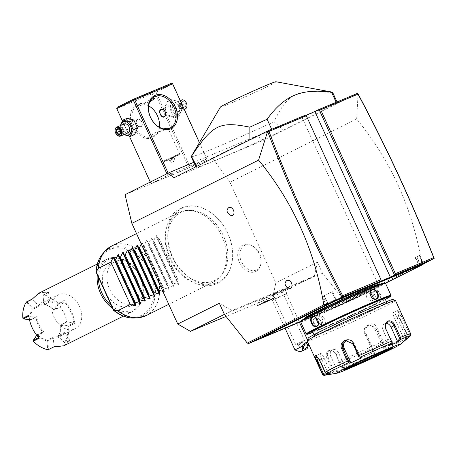 <?xml version="1.0" encoding="UTF-8"?>
<svg xmlns="http://www.w3.org/2000/svg" width="457" height="457" viewBox="0 0 457 457"><rect width="100%" height="100%" fill="white"/><g stroke="black" fill="none" stroke-linecap="round" stroke-linejoin="round"><path stroke-width="0.34" stroke-dasharray="2.29 1.71" d="M125.041 194.665L212.619 157.991L229.945 182.28L275.822 282.946L272.806 296.833L226.026 316.421M183.206 207.878A41.044 29.939 63.5 0 0 172.575 256.783A41.044 29.939 63.5 0 0 217.235 282.535A41.044 29.939 63.5 0 0 227.866 233.63A41.044 29.939 63.5 0 0 183.206 207.878M255.44 271.669A14.715 10.734 63.5 0 0 260.433 265.711A14.715 10.734 63.5 0 0 250.076 244.958A14.715 10.734 63.5 0 0 243.244 244.901A14.715 10.734 63.5 0 0 239.434 262.438A14.715 10.734 63.5 0 0 255.44 271.669M212.619 157.991L257.165 135.758L263.609 140.225L173.58 177.927M357.511 93.354L263.609 140.225M424.764 263.403L421.885 263.809C412.831 209.22 391.089 160.961 356.671 119.031L358.082 93.959M356.671 119.031L229.945 182.28M257.165 135.758L193.791 162.298M188.981 167.793L150.993 183.651L168.884 174.78L206.872 158.916L188.981 167.793L154.774 92.731L116.849 108.617L151.056 183.674M231.465 215.681A4.37 2.988 67.3 0 1 228.014 212.648A4.37 2.988 67.3 0 1 228.277 208.061M289.504 288.601A4.37 2.988 67.3 0 1 286.048 285.568A4.37 2.988 67.3 0 1 286.31 280.981M422.462 264.552L345.355 303.037L300.62 321.774M422.514 264.414A12.625 0.417 -24.5 0 1 421.405 264.974L392.152 279.467A19.999 0.663 155.5 0 0 390.015 280.558L389.89 281.032M335.375 307.087L334.975 306.853A19.999 0.663 155.5 0 0 332.096 308.075L332.468 308.321A20.388 0.674 -24.5 0 1 335.375 307.087L342.584 304.065A10.294 0.343 155.5 0 0 355.814 298.021L355.912 297.558L383.857 283.608A19.999 0.663 155.5 0 1 386.519 282.3L390.015 280.558M355.912 297.558A10.682 0.354 -24.5 0 1 342.184 303.831L334.975 306.853M281.752 329.543L281.352 329.308L325.847 310.674A19.999 0.663 155.5 0 1 328.252 309.686L332.096 308.075M281.352 329.308A19.999 0.663 155.5 0 0 278.473 330.531L278.85 330.777M265.42 336.381L265.02 336.146L272.223 333.13A19.999 0.663 155.5 0 1 274.628 332.142L278.473 330.531M265.02 336.146A10.682 0.354 -24.5 0 1 261.85 337.323M421.885 263.809L345.389 301.991L345.355 303.037M345.389 301.991L322.499 273.309L317.426 262.187L275.822 282.946M322.499 273.309L224.404 314.387M317.426 262.187L314.41 276.068L232.013 310.571L224.398 314.37M219.337 303.265L232.013 310.571M314.41 276.068L272.806 296.833M267.099 297.324L259.233 300.7L267.099 297.324M284.814 289.801A10.865 0.36 155.5 0 0 287.384 288.361A10.865 0.36 155.5 0 0 281.049 290.875A10.865 0.36 155.5 0 0 270.178 295.925A10.865 0.36 155.5 0 0 267.613 297.37A10.865 0.36 155.5 0 0 274.057 294.799A10.865 0.36 155.5 0 0 284.814 289.801M259.233 300.7L257.388 305.636A9.711 0.32 -24.5 0 0 270.156 300.152A9.711 0.32 155.5 0 0 275.057 297.593A9.711 0.32 155.5 0 0 275.051 297.587A9.711 0.32 155.5 0 0 262.295 303.094A9.711 0.32 -24.5 0 0 257.388 305.636A9.711 0.32 -24.5 0 1 257.388 305.636L257.394 305.664A9.711 0.32 -24.5 0 1 262.301 303.111A9.711 0.32 155.5 0 1 275.068 297.61L270.116 295.748M275.068 297.61A9.711 0.32 155.5 0 1 270.161 300.169A9.711 0.32 -24.5 0 1 257.394 305.664M268.19 300.626L262.695 303.237L269.767 300.038L268.19 300.626L267.802 300.392L262.941 302.7L269.196 299.872L267.802 300.392L266.345 297.37L261.672 299.592L266.345 297.37M264.654 302.226L263.312 298.804L261.575 299.701L262.941 302.7L262.695 303.237L268.185 300.632M269.767 300.038L269.196 299.872L269.767 300.038M267.808 301.049L266.094 297.758L267.688 296.867M264.272 302.648L262.969 299.175L266.02 297.73M263.009 299.089L261.672 299.592M269.196 299.872L267.831 296.867L263.341 298.729M284.58 294.742L286.419 293.714L281.849 295.53L272.281 300.152L284.58 294.742M308.772 344.361L309.069 343.498L294.982 349.953M307.464 339.894L309.115 343.51L308.783 344.389M309.069 343.498L307.915 342.482M300.529 343.156A2.913 1.571 -59.5 0 1 298.632 345.104A2.913 1.571 -59.5 0 1 297.564 345.109A2.913 1.571 -59.5 0 1 297.141 344.572L302.505 342.613C303.699 341.779 303.728 341.556 302.591 341.945L298.581 344.252L295.673 344.429L304.493 340.402L295.673 344.429M281.912 290.852L273.08 294.874L281.912 290.852L304.493 340.402L303.362 341.99L302.591 341.945M377.293 282.683L301.797 117.021L306.081 115.227M305.956 114.947L301.797 117.021M196.727 166.377L249.928 139.819M196.778 166.479A77.679 2.571 155.5 0 0 196.053 167.262A77.679 2.571 155.5 0 0 283.546 130.142L336.689 103.619A77.679 2.571 155.5 0 0 337.42 102.836A77.679 2.571 155.5 0 0 336.415 102.859L271.932 129.862A77.679 2.571 155.5 0 0 249.922 139.951M271.932 129.862L271.675 129.302M283.546 130.142L273.977 121.745A77.679 2.571 -24.5 0 1 214.362 148.182A77.679 2.571 -24.5 0 1 191.22 156.665M275.954 81.74A30.528 1.011 -24.5 0 1 260.25 89.955A30.528 1.011 -24.5 0 1 229.534 103.756A30.528 1.011 -24.5 0 1 220.451 107.029M332.587 92.24A77.679 2.571 -24.5 0 1 332.393 92.588L336.689 103.619M332.393 92.588C295.262 89.401 288.258 92.902 273.977 121.745M336.415 102.859L336.163 102.299M325.704 304.145L327.492 303.254A11.653 0.388 -24.5 0 1 336.009 299.238L332.547 291.64A11.653 0.388 155.5 0 0 324.03 295.656L322.242 296.553L325.704 304.145L323.819 306.116M322.242 296.553L323.156 296.113L326.778 304.065L328.155 303.956M323.156 296.113L324.293 295.548A11.265 0.371 155.5 0 1 331.913 291.943L332.547 291.64M331.913 291.943L335.535 299.889A11.265 0.371 155.5 0 0 327.915 303.494L326.778 304.065M334.655 300.957L335.535 299.889M337.786 299.466L336.009 299.238M422.862 263.323L419.24 255.372L419.509 255.223L422.971 262.821A11.653 0.388 -24.5 0 1 423.096 262.809A11.653 0.388 -24.5 0 1 423.102 262.821A11.653 0.388 -24.5 0 1 420.349 264.363L416.887 256.771L415.099 257.662L415.493 257.445L419.115 265.397L420.251 264.826A11.265 0.371 155.5 0 0 422.914 263.346A11.265 0.371 155.5 0 0 422.862 263.323L422.622 264.117M419.24 255.372A11.265 0.371 -24.5 0 1 419.292 255.383L422.914 263.335A11.265 0.371 155.5 0 0 422.914 263.335L422.428 264.632M422.971 262.821L423.965 263.375M416.887 256.771A11.653 0.388 155.5 0 0 419.646 255.223A11.653 0.388 155.5 0 0 419.509 255.223M419.292 255.383A11.265 0.371 -24.5 0 1 416.63 256.88L415.493 257.445M419.115 265.397L419.943 265.597M417.984 266.682L418.561 265.26L415.099 257.662M421.405 264.974L420.349 264.363L418.561 265.26M386.519 282.3L386.445 282.752M355.814 298.021L383.754 284.071A20.388 0.674 -24.5 0 1 385.479 283.22M328.252 309.686L328.674 309.909L332.468 308.321M300.677 321.619L326.247 310.909A20.388 0.674 -24.5 0 1 328.674 309.909M274.628 332.142L275.051 332.365M379.476 284.443A41.364 1.371 -24.5 0 1 370.25 289.395A41.364 1.371 -24.5 0 1 332.433 307.047A41.364 1.371 -24.5 0 1 305.516 318.146M379.35 283.957A40.976 1.36 155.5 0 0 379.476 283.688A40.976 1.36 155.5 0 0 354.832 293.571A40.976 1.36 155.5 0 0 314.633 312.268A40.976 1.36 155.5 0 0 304.945 317.649A40.976 1.36 155.5 0 0 305.23 317.735M305.664 317.644A40.976 1.36 155.5 0 0 332.279 306.676A40.976 1.36 155.5 0 0 369.827 289.155A40.976 1.36 155.5 0 0 379.002 284.225M366.891 288.401A40.296 1.337 155.5 0 0 327.138 306.241A40.296 1.337 155.5 0 0 305.562 317.421A40.296 1.337 155.5 0 0 317.569 313.022A40.296 1.337 155.5 0 0 357.323 295.176A40.296 1.337 155.5 0 0 378.899 283.997A40.296 1.337 155.5 0 0 366.891 288.401M318.129 314.256A40.296 1.337 155.5 0 0 357.882 296.416A40.296 1.337 155.5 0 0 379.459 285.237A40.296 1.337 155.5 0 0 367.457 289.635A40.296 1.337 -24.5 0 0 327.703 307.475A40.296 1.337 -24.5 0 0 306.127 318.655A40.296 1.337 -24.5 0 0 318.129 314.256M300.917 320.974A46.026 1.525 155.5 0 0 314.622 316.004A46.026 1.525 155.5 0 0 360.659 295.331A46.026 1.525 155.5 0 0 384.628 282.826M300.626 321.802A46.608 1.542 155.5 0 0 314.507 316.712A46.608 1.542 155.5 0 0 360.487 296.079A46.608 1.542 155.5 0 0 385.445 283.146M315.113 318.038C310.589 319.592 315.187 329.674 319.46 327.578C324.379 325.824 319.786 315.741 315.113 318.038L315.359 318.346L319.432 316.313C323.727 314.176 327.995 323.55 323.459 325.144C319.563 327.086 315.29 317.712 319.432 316.313M306.224 334.027A46.608 1.542 155.5 0 0 320.06 328.897A46.608 1.542 155.5 0 0 361.624 310.343A46.608 1.542 155.5 0 0 390.089 296.125M319.46 327.578L319.534 327.103C324.076 325.515 319.803 316.135 315.513 318.272C311.366 319.666 315.644 329.046 319.534 327.103L323.459 325.144M375.026 290.652C370.501 292.566 375.106 302.643 379.373 300.192C383.457 298.467 378.853 288.39 375.026 290.652L374.929 291.115C370.753 292.851 375.026 302.226 378.95 299.946C382.692 298.398 378.419 289.024 374.929 291.115L370.61 292.926C374.106 290.829 378.373 300.203 374.637 301.757L378.95 299.946L379.373 300.192M312.925 332.399A46.026 1.525 155.5 0 0 320.66 329.251A46.026 1.525 155.5 0 0 385.371 299.381M385.057 298.684A39.81 1.32 -24.5 0 1 363.738 309.726A39.81 1.32 -24.5 0 1 324.464 327.355A39.81 1.32 -24.5 0 1 312.605 331.702M326.155 331.062A39.81 1.32 -24.5 0 1 314.296 335.409A39.81 1.32 -24.5 0 1 335.609 324.367A39.81 1.32 -24.5 0 1 374.889 306.738A39.81 1.32 -24.5 0 1 386.748 302.391A39.81 1.32 -24.5 0 1 365.429 313.433A39.81 1.32 -24.5 0 1 326.155 331.062M308.115 338.169A46.608 1.542 155.5 0 0 321.996 333.136A46.608 1.542 155.5 0 0 368.61 312.2A46.608 1.542 155.5 0 0 392.889 299.535M307.15 340.796A48.551 1.605 155.5 0 0 321.608 335.495A48.551 1.605 155.5 0 0 369.507 313.999A48.551 1.605 155.5 0 0 395.505 300.535M410.677 333.839A48.551 1.605 -24.5 0 1 410.557 334.05L401.823 314.879L397.95 309.892L399.224 316.535L407.964 335.712A48.551 1.605 -24.5 0 1 385.651 346.846L376.911 327.675C373.992 319.723 361.464 325.521 365.28 333.119L374.015 352.29A48.551 1.605 -24.5 0 1 341.59 366.765L336.072 354.655C334.073 351.187 331.559 349.862 328.532 350.685C326.041 352.17 325.544 354.758 327.035 358.442L332.553 370.553A48.551 1.605 -24.5 0 1 322.328 374.1M341.59 366.765L342.042 367.896L343.201 368.056A47.111 1.56 155.5 0 0 374.46 354.095L374.803 353.267L374.015 352.29M324.824 375.237A47.111 1.56 155.5 0 0 334.267 371.792L337.095 371.541L346.029 367.799L345.155 367.297L341.836 367.594L342.042 367.896M341.836 367.594L335.946 354.672C334.164 351.604 331.959 350.433 329.331 351.153L332.233 349.696A5.827 4.25 63.5 0 0 330.914 356.557L337.306 370.587L333.993 370.878L333.599 371.432L332.553 370.553M328.532 350.685L329.331 351.153C327.183 352.433 326.772 354.701 328.103 357.957L333.993 370.878M334.267 371.792L333.599 371.432M316.204 355.483L320.037 359.922L325.807 373.255M361.618 357.837L360.584 357.437L354.192 343.407A5.827 5.57 71.7 0 0 347.314 340.237L345.915 340.699M358.808 356.751L360.584 357.437M389.393 345.441L389.604 344.481L391.906 341.973M389.604 344.481L383.212 330.451A5.827 4.25 -116.5 0 1 384.531 323.596A5.827 4.25 -116.5 0 1 386.268 323.27M410.557 334.05L410.643 335.381L410.038 336.341M385.651 346.846L385.959 348.72A47.111 1.56 155.5 0 0 407.473 337.98L404.422 340.476L406.987 338.837L406.496 338.209L410.078 335.278L410.643 335.381M410.078 335.278L400.966 315.29L397.87 310.509L397.613 310.863L398.715 316.73L407.821 336.718L408.221 336.929L407.964 335.712M407.473 337.98L408.221 336.929M374.46 354.095L373.803 355.403L385.302 350.022L384.268 349.616L385.04 348.091L385.668 348.183M385.04 348.091L375.928 328.103L369.182 324.893L365.783 328.069L365.829 332.827L374.94 352.815L374.803 353.267M373.803 355.403L374.169 354.341L364.56 333.25A5.827 5.57 -108.3 0 1 367.782 325.355L369.182 324.893M374.94 352.815L374.169 354.341M346.029 367.799L343.201 368.056M385.302 350.022L385.959 348.72M345.155 367.297L338.757 353.267A5.827 4.25 63.5 0 0 332.233 349.696M337.095 371.541L337.306 370.587M390.741 348.171A26.215 0.868 155.5 0 0 392.215 347.177A26.215 0.868 155.5 0 0 392.209 347.16A26.215 0.868 155.5 0 0 384.4 350.022A26.215 0.868 155.5 0 0 358.534 361.63A26.215 0.868 155.5 0 0 344.498 368.902A26.215 0.868 155.5 0 0 344.509 368.919A26.215 0.868 155.5 0 0 346.229 368.456M383.909 341.259A30.876 1.023 -24.5 0 1 393.106 337.906A30.876 1.023 -24.5 0 1 376.328 346.566A30.876 1.023 -24.5 0 1 346.109 360.122A30.876 1.023 -24.5 0 1 336.923 363.509A30.876 1.023 -24.5 0 1 353.198 355.043A30.876 1.023 -24.5 0 1 383.909 341.259M406.496 338.209L396.882 317.112A5.827 1.325 -114.1 0 0 393.38 312.514A5.827 1.325 -114.1 0 0 394.631 318.552L404.245 339.648L407.821 336.718M404.422 340.476L404.245 339.648M384.268 349.616L374.66 328.52A5.827 5.57 -108.3 0 0 367.782 325.355M328.097 373.215L321.865 359.539A5.827 1.325 65.9 0 1 320.614 353.501A5.827 1.325 65.9 0 1 324.116 358.099L330.514 372.129L325.927 372.849M330.999 372.763L330.514 372.129M346.635 340.516A5.827 5.57 71.7 0 1 347.314 340.237M370.364 292.04L368.011 292.063L371.929 290.104M368.165 291.989C363.629 293.583 367.896 302.957 372.192 300.82L373.769 298.867M374.637 301.757C370.707 304.031 366.434 294.656 370.61 292.926M318.266 323.819L321.014 324.213C325.19 322.476 320.917 313.108 316.987 315.381L315.604 317.472M312.811 317.124L316.987 315.381M137.42 104.207A18.446 13.459 63.5 0 0 132.644 126.189A18.446 13.459 63.5 0 0 152.712 137.763A18.446 13.459 63.5 0 0 157.494 115.781A18.446 13.459 63.5 0 0 137.42 104.207M154.774 92.731L155.197 92.006L154.969 91.554L117.038 107.435M172.666 83.86L156.026 92.16L155.197 92.006M156.026 92.16L190.232 167.222M199.446 142.624L206.872 158.916M173.62 116.369A7.221 4.936 67.3 0 1 166.211 112.011A7.221 4.936 67.3 0 1 167.633 103.236A7.221 4.936 67.3 0 1 175.048 107.595A7.221 4.936 67.3 0 1 173.62 116.369M199.418 142.675L206.81 158.893M168.142 173.152L168.884 174.78M166.914 173.763L167.633 175.345M122.413 120.939L129.382 136.226M150.273 182.069L150.993 183.651M134.387 132.804A7.221 4.936 67.3 0 1 126.972 128.44A7.221 4.936 67.3 0 1 128.4 119.665A7.221 4.936 67.3 0 1 135.815 124.03A7.221 4.936 67.3 0 1 134.387 132.804M116.615 108.166L116.849 108.617M171.609 83.248L154.969 91.554M137.488 98.752A9.226 0.303 155.5 0 0 146.588 94.668A9.226 0.303 155.5 0 0 151.53 92.108A9.226 0.303 155.5 0 0 148.782 93.119A9.226 0.303 155.5 0 0 139.682 97.204A9.226 0.303 155.5 0 0 134.741 99.763A9.226 0.303 155.5 0 0 137.488 98.752M149.696 101.997L139.905 104.053L137.717 106.287L142.544 104.847L150.61 98.683L152.604 97.998M148.645 105.841A17.475 12.75 63.5 0 0 138.42 104.796A17.475 12.75 63.5 0 0 137.854 105.053A17.475 12.75 63.5 0 0 134.072 126.001A17.475 12.75 63.5 0 0 152.906 136.586A17.475 12.75 63.5 0 0 153.466 136.329A17.475 12.75 63.5 0 0 159.322 127.235M167.702 128.84L165.685 130.205L155.506 132.336L151.084 135.62L154.392 135.843L163.795 128.857M141.253 126.52C144.223 125.287 140.636 117.42 137.877 119.106C134.198 120.631 137.786 128.503 141.253 126.52L140.682 126.766A4.079 2.788 -112.7 0 0 140.802 126.709A4.079 2.788 -112.7 0 0 142.07 123.321A4.079 2.788 -112.7 0 0 140.962 120.671A4.079 2.788 -112.7 0 0 137.534 119.243A4.079 2.788 -112.7 0 0 137.42 119.294A4.079 2.788 -112.7 0 0 136.574 124.167A4.079 2.788 -112.7 0 0 140.682 126.766M137.534 119.243L137.877 119.106M179.441 154.632A8.7 0.286 -24.5 0 1 174.66 157.088A8.7 0.286 -24.5 0 1 166.199 160.887A8.7 0.286 -24.5 0 1 163.612 161.841A8.7 0.286 -24.5 0 1 168.267 159.419A8.7 0.286 -24.5 0 1 176.848 155.569A8.7 0.286 -24.5 0 1 179.441 154.62A8.7 0.286 -24.5 0 1 179.441 154.632L179.698 153.935A9.226 0.303 -24.5 0 0 176.95 154.929A9.226 0.303 155.5 0 0 167.85 159.013A9.226 0.303 155.5 0 0 162.909 161.572A9.226 0.303 155.5 0 0 162.921 161.584A9.226 0.303 155.5 0 0 165.657 160.567A9.226 0.303 -24.5 0 0 174.631 156.545A9.226 0.303 -24.5 0 0 179.698 153.935A9.226 0.303 -24.5 0 1 179.698 153.935L167.873 127.971M166.182 160.847A8.7 0.286 155.5 0 0 174.763 156.997A8.7 0.286 155.5 0 0 179.424 154.586A8.7 0.286 155.5 0 0 176.83 155.534A8.7 0.286 -24.5 0 0 168.25 159.384A8.7 0.286 -24.5 0 0 163.589 161.801A8.7 0.286 -24.5 0 0 166.182 160.847M151.084 135.62L162.909 161.572L163.612 161.841A8.7 0.286 -24.5 0 1 163.606 161.835L163.589 161.801M169.621 158.979L173.934 157.054L169.079 159.327L169.621 158.979L171.226 162.515L175.545 160.584L171.226 162.515M172.049 157.842L173.66 161.378M173.934 157.054L175.545 160.584M169.079 159.327L170.69 162.858M170.964 158.539L172.575 162.069M173.397 157.402L175.002 160.933M140.847 126.48A3.885 2.656 67.3 0 1 136.86 124.133A3.885 2.656 67.3 0 1 137.631 119.414A3.885 2.656 67.3 0 1 141.002 120.728A3.885 2.656 67.3 0 1 142.058 123.253A3.885 2.656 67.3 0 1 140.847 126.48M164.252 116.878A4.079 2.788 -112.7 0 0 164.486 116.798A4.079 2.788 -112.7 0 0 164.6 116.741A4.079 2.788 -112.7 0 0 165.445 111.874A4.079 2.788 -112.7 0 0 161.338 109.274A4.079 2.788 -112.7 0 0 161.224 109.326A4.079 2.788 -112.7 0 0 161.115 109.383M159.956 112.753A4.079 2.788 -112.7 0 0 161.041 115.341M165.251 115.775A3.885 2.656 -112.7 0 0 165.525 115.107M134.632 134.592L128.023 132.884L124.304 124.727L127.2 118.277M123.773 134.689L120.025 126.52L124.304 124.727M120.025 126.52L120.3 125.618M124.67 134.312A7.221 4.936 67.3 0 1 120.916 125.361M124.15 124.013A4.856 3.319 -112.7 0 0 123.099 129.708A4.856 3.319 -112.7 0 0 127.897 132.958M123.738 134.678L128.023 132.884M116.386 134.278A4.856 3.319 67.3 0 1 115.13 131.285M120.054 130.536L119.934 128.411L121.693 127.532L123.601 129.354L123.756 132.056L120.557 133.393L120.602 133.895L120.408 130.696L118.374 128.931M118.135 128.474L118.494 128.874L121.693 127.532L122.55 129.937L123.601 129.354L120.42 130.662M120.305 131.313L121.996 132.93L123.756 132.056L122.55 129.937L121.996 132.93L118.803 134.272M120.088 131.108L122.55 129.937L119.934 128.411L118.472 129.023M167.388 101.448L174.003 103.151L177.716 111.308L174.82 117.763L168.21 116.055L164.491 107.898L167.388 101.448L171.666 99.655L178.281 101.363L182 109.514L179.104 115.969L172.489 114.261L168.77 106.104L171.666 99.655M168.21 116.055L172.489 114.261M174.82 117.763L179.104 115.969M177.716 111.308L182 109.514M174.003 103.151L178.281 101.363M164.491 107.898L168.77 106.104M178.853 114.181A7.221 4.936 67.3 0 1 171.438 109.817A7.221 4.936 67.3 0 1 172.866 101.043A7.221 4.936 67.3 0 1 180.281 105.407A7.221 4.936 67.3 0 1 178.853 114.181M177.87 112.028A4.856 3.319 67.3 0 1 177.733 112.091A4.856 3.319 67.3 0 1 172.843 108.995A4.856 3.319 67.3 0 1 173.849 103.196A4.856 3.319 67.3 0 1 173.986 103.133A4.856 3.319 67.3 0 1 178.876 106.23A4.856 3.319 67.3 0 1 177.87 112.028M181.366 100.049A4.856 3.319 -112.7 0 0 180.321 105.744A4.856 3.319 -112.7 0 0 185.114 108.995M185.639 101.757A4.37 2.988 67.3 0 0 181.897 100.351A4.37 2.988 -112.7 0 0 181.035 105.658A4.37 2.988 -112.7 0 0 185.519 108.298A4.37 2.988 67.3 0 0 186.89 104.756M181.6 105.378L181.418 102.14L181.463 102.642L183.223 101.768L185.131 103.59L185.279 106.287L183.525 107.166L181.618 105.344L181.418 102.14L181.463 102.642L178.27 103.985L179.47 106.098L181.932 104.927L180.024 103.105L183.223 101.768L183.525 101.088L185.816 103.276L181.932 104.927L182.086 107.629L185.279 106.287L185.999 106.515L183.891 107.566L181.618 105.344L178.419 106.681L179.47 106.098L180.024 103.105L178.27 103.985L178.419 106.681L180.326 108.503L179.47 106.098L182.086 107.629L180.326 108.503L183.525 107.166M213.516 280.969A37.982 27.706 63.5 0 0 221.114 275.457A37.982 27.706 63.5 0 0 222.565 234.053A37.982 27.706 63.5 0 0 188.604 210.323A37.982 27.706 63.5 0 0 182.035 211.882A37.982 27.706 63.5 0 0 172.198 257.137A37.982 27.706 63.5 0 0 213.516 280.969M211.917 282.723A38.839 28.328 -116.5 0 1 170.061 259.205A38.839 28.328 -116.5 0 1 178.476 212.648A38.839 28.328 -116.5 0 1 179.727 212.077A38.839 28.328 -116.5 0 1 186.439 210.483A38.839 28.328 -116.5 0 1 221.171 234.749A38.839 28.328 -116.5 0 1 219.686 277.091A38.839 28.328 -116.5 0 1 213.168 282.152A38.839 28.328 -116.5 0 1 211.917 282.723M141.247 243.958L141.744 243.033L163.897 291.646L164.4 291.395L162.875 291.417M142.247 242.781L141.744 243.033L142.247 242.781L164.4 291.395L162.806 288.213L163.515 287.859L168.65 289.275L146.497 240.656L147 240.405L169.159 289.024L168.65 289.275L169.159 289.024L147 240.405L146.497 240.656L144.195 245.472L143.487 245.826L142.247 242.781L164.406 291.412M151.747 238.023L173.917 286.665L173.409 286.899L168.267 285.488L167.559 285.842M173.911 286.648L173.409 286.899L151.25 238.286L151.753 238.034L173.911 286.648L151.753 238.034L151.25 238.286L148.953 243.101L148.239 243.455M156.505 235.646L178.67 284.288L178.161 284.528L173.026 283.112L172.312 283.466M178.664 284.277L178.161 284.528L156.003 235.915L156.511 235.663L178.664 284.277L156.511 235.663L156.003 235.915L153.706 240.725L152.998 241.079M178.253 280.501L158.939 238.114C164.749 252.001 171.186 266.134 178.253 280.501L177.07 281.095M158.939 238.114L157.751 238.708M96.176 272.024L113.576 310.206M134.998 303.774A23.301 17 63.5 0 0 135.746 303.431A23.301 17 63.5 0 0 140.796 275.497A23.301 17 63.5 0 0 115.678 261.387A23.301 17 63.5 0 0 114.93 261.73A23.301 17 63.5 0 0 109.88 289.664A23.301 17 63.5 0 0 134.998 303.774M105.07 291.44A23.301 17 -116.5 0 1 110.354 264.015A23.301 17 -116.5 0 1 136.454 278.29A23.301 17 -116.5 0 1 131.17 305.716A23.301 17 -116.5 0 1 105.07 291.44M111.342 305.584A28.157 20.536 63.5 0 0 132.433 310.474A28.157 20.536 63.5 0 0 139.728 276.925A28.157 20.536 63.5 0 0 109.092 259.256A28.157 20.536 63.5 0 0 98.506 277.416M112.553 308.241A29.128 21.245 63.5 0 0 132.239 311.651A29.128 21.245 63.5 0 0 133.176 311.223A29.128 21.245 63.5 0 0 139.488 276.308A29.128 21.245 63.5 0 0 108.092 258.668A29.128 21.245 63.5 0 0 107.161 259.102A29.128 21.245 63.5 0 0 97.33 274.834M64.711 345.395L71.086 339.654L65.14 342.619A29.128 21.245 63.5 0 0 68.676 326.372L74.617 323.407A29.128 21.245 63.5 0 0 64.157 300.455L58.216 303.419A29.128 21.245 63.5 0 0 43.381 294.862L49.322 291.897L39.633 292.84L38.696 293.274M49.322 291.897L48.556 292.554L49.436 301.083A19.52 14.236 63.5 0 0 38.537 305.642L32.327 299.015M26.38 301.98L27.026 302.02L32.607 299.232A28.545 20.822 -116.5 0 1 48.556 292.549M65.14 342.619L64.494 342.579L71.086 339.654M54.086 346.772L53.263 337.94A19.52 14.236 63.5 0 0 64.157 333.382L70.087 339.797A28.545 20.822 -116.5 0 1 54.143 346.475M67.859 326.469A28.545 20.822 -116.5 0 1 64.397 342.39L58.467 335.969A19.514 14.236 63.5 0 0 60.77 325.378L68.676 326.372M64.637 342.693L64.397 342.39M74.617 323.407L73.748 322.95L68.156 325.738L68.236 326.144M59.678 306.938A18.931 13.813 -116.5 0 1 66.613 322.151L66.659 321.859A19.514 14.236 -116.5 0 0 59.953 307.144L59.678 306.938L53.737 309.903A18.931 13.813 63.5 0 0 44.352 304.493L50.299 301.529L43.855 302.117L39.034 306.241L33.087 309.212A18.931 13.813 63.5 0 0 30.853 319.489L36.8 316.518A18.931 13.813 -116.5 0 0 43.729 331.731L37.788 334.695A18.931 13.813 63.5 0 0 47.168 340.105L53.115 337.14L59.553 336.552L64.38 332.422L58.433 335.392A18.931 13.813 63.5 0 0 60.667 325.116L66.659 321.859L73.748 322.95A28.545 20.822 63.5 0 0 63.934 301.42L64.157 300.455M58.216 303.419L58.347 304.213L63.934 301.42L59.953 307.144L54.366 309.937L53.737 309.903M44.352 304.493L43.929 304.271L42.992 295.193L43.381 294.862M43.067 295.593A28.545 20.822 -116.5 0 1 57.611 303.974L53.623 309.697A19.514 14.236 63.5 0 0 43.952 304.122M58.102 303.905L57.611 303.974M48.556 292.554L42.992 295.193M43.929 304.271L43.855 303.876L49.436 301.083L50.299 301.529M43.855 303.876L42.969 295.342M27.026 302.02L32.955 308.435L33.087 309.212M38.542 305.642L32.955 308.435M22.953 318.489A28.545 20.822 -116.5 0 1 26.415 302.568L32.344 308.983A19.514 14.236 63.5 0 0 30.042 319.574L22.924 318.638M26.523 302.088L26.415 302.568M28.791 315.261L28.877 316.107M28.945 316.073A28.545 20.822 63.5 0 0 38.759 337.603L39.251 338.214M38.708 337.632L42.741 331.879A19.514 14.236 -116.5 0 1 36.034 317.158L36.8 316.518M47.739 349.365A28.545 20.822 -116.5 0 1 33.201 340.979L37.183 335.255A19.514 14.236 63.5 0 0 46.86 340.836L47.739 349.365L48.145 349.736M54.137 346.475L48.168 349.588M47.168 340.105L47.671 340.728L53.263 337.94M47.671 340.728L48.556 349.257M64.494 342.579L58.565 336.163L58.433 335.392M64.38 332.422L64.157 333.37L58.565 336.163M60.695 324.973L60.77 325.378M61.072 324.653L68.156 325.738M58.347 304.213L54.366 309.937M60.667 325.116L66.613 322.151M74.645 329.017A18.931 13.813 63.5 0 0 75.256 328.743A18.931 13.813 63.5 0 0 79.358 306.041A18.931 13.813 63.5 0 0 58.953 294.582A18.931 13.813 63.5 0 0 58.342 294.856A18.931 13.813 63.5 0 0 54.24 317.558A18.931 13.813 63.5 0 0 74.645 329.017M39.034 306.241L38.548 305.647M53.623 309.697L53.875 310.006M32.344 308.983L32.847 308.909M30.853 319.489L30.042 319.574M30.482 319.803L29.488 319.803M28.951 316.073L36.04 317.164L30.453 319.951M36.731 335.278L37.16 334.667L37.788 334.695M42.741 331.879L37.16 334.667M37.183 335.255L37.303 334.77M47.248 340.505L46.86 340.836M53.263 337.934L53.115 337.14M43.729 331.731L42.752 331.873M143.487 245.826L162.806 288.213M144.195 245.472L163.515 287.859M148.953 243.101L168.267 285.488M153.706 240.725L173.026 283.112M256.166 270.053A13.596 9.917 -116.5 0 1 241.376 261.524A13.596 9.917 -116.5 0 1 244.895 245.329A13.596 9.917 -116.5 0 1 251.207 245.38A13.596 9.917 -116.5 0 1 260.776 264.552A13.596 9.917 -116.5 0 1 256.166 270.053M327.241 304.408L327.492 303.254L324.03 295.656M328.457 303.808L327.915 303.494L324.293 295.548M420 265.985L420.251 264.826L416.63 256.88M392.055 279.93L392.152 279.467M383.754 284.071L383.857 283.608M342.584 304.065L342.184 303.831M326.247 310.909L325.847 310.674M272.623 333.364L272.223 333.13M336.072 354.655L338.757 353.267M327.035 358.442L330.914 356.557M319.523 360.122L324.116 358.099M383.212 330.451L386.016 329.046M401.823 314.879L396.882 317.112M399.224 316.535L394.631 318.552M376.911 327.675L374.66 328.52M365.28 333.119L364.56 333.25M391.632 347.857A26.215 0.868 155.5 0 0 392.283 347.326A26.215 0.868 155.5 0 0 384.474 350.188A26.215 0.868 155.5 0 0 358.608 361.795A26.215 0.868 155.5 0 0 344.572 369.067A26.215 0.868 155.5 0 0 345.406 368.925M321.865 359.539L319.7 360.51M352.918 343.824L354.192 343.407M185.816 103.276L185.999 106.515M181.418 102.14L183.525 101.088M146.326 315.513A38.839 28.328 63.5 0 0 154.74 268.956A38.839 28.328 63.5 0 0 112.885 245.438A38.839 28.328 63.5 0 0 111.639 246.015M108.183 248.185A38.805 28.305 -116.5 0 1 154.152 268.196A38.805 28.305 -116.5 0 1 142.515 316.969M134.826 317.975A37.468 27.329 63.5 0 0 150.233 270.156A37.468 27.329 63.5 0 0 102.756 253.721M113.644 309.897A36.531 26.649 63.5 0 0 152.981 300.632A36.531 26.649 63.5 0 0 130.302 250.87A36.531 26.649 63.5 0 0 96.484 272.241M135.878 305.636L113.719 257.017L135.883 305.647M140.63 303.259L118.472 254.646L140.636 303.277M145.383 300.889L123.23 252.27L145.389 300.9M150.136 298.512L127.983 249.899L150.147 298.53M154.894 296.142L132.736 247.528L154.9 296.153M159.647 293.771L137.494 245.152L159.653 293.782M269.733 300.049L268.173 300.637M287.384 288.361L286.419 293.725M267.613 297.37L272.292 300.163L285.099 328.275M286.419 293.714L299.432 322.271M306.864 343.818L303.385 341.773M303.905 348.84L297.564 345.109M295.662 344.429L273.08 294.874M196.053 167.262L195.847 166.811M337.42 102.836L337.009 101.94M419.646 255.223L423.102 262.821M423.096 262.809L424.376 263.289M304.756 318.163L304.945 317.649M379.99 283.877L379.476 283.688M379.156 284.562L379.459 285.237M305.824 317.986L306.127 318.655M313.965 334.678L314.296 335.409M386.411 301.66L386.748 302.391M315.656 355.152L316.604 355.552M387.622 322.054L384.531 323.596M397.95 309.892L397.613 310.863M344.498 368.902L344.532 369.502M392.209 347.16L392.637 347.577M392.215 347.177L393.106 337.906M344.509 368.919L336.923 363.509M393.38 312.514L397.87 310.509M320.614 353.501L316.124 355.506M376.265 298.792L372.346 300.752M316.558 326.081L320.877 324.276M137.717 106.287L134.741 99.763M154.5 98.638L151.53 92.108M153.466 136.329L154.974 135.575M166.222 129.959L170.107 128.023M137.854 105.053L139.368 104.299M150.61 98.683L154.495 96.747M164.034 116.986L164.486 116.798M160.881 109.463L161.338 109.274M173.986 103.133L180.252 100.511M177.733 112.091L184.28 109.349M181.48 102.636L183.234 101.762M183.754 107.212L181.749 105.293L181.589 102.448M181.903 207.735C196.956 200.983 217.852 212.625 227.032 231.888C237.594 252.047 232.876 277.399 216.372 283.757C201.32 290.509 180.424 278.867 171.244 259.605C160.681 239.445 165.4 214.093 181.903 207.735M221.114 275.457L219.686 277.091M188.604 210.323L186.439 210.483M213.168 282.152L168.753 304.316M136.523 233.59L178.476 212.648M110.354 264.015L114.93 261.73M131.17 305.716L135.746 303.431M123.361 316.124L133.176 311.223M97.347 263.997L107.161 259.102M60.158 336.272L75.256 328.743M43.249 302.391L58.342 294.856M146.994 240.393L169.164 289.035M260.433 265.711L260.776 264.552M250.076 244.958L251.207 245.38"/><path stroke-width="0.69" d="M226.026 316.421L190.409 331.336L177.733 324.024L131.856 223.359L125.041 194.665L169.587 172.432L173.58 177.927L267.482 131.056L268.973 131.439C290.338 187.507 314.902 242.279 342.664 295.753L380.989 279.701L305.956 114.947L267.482 131.056M434.15 258.348L433.699 257.628C411.643 201.766 386.411 147.274 358.014 94.148L320.683 109.783L319.037 109.469L357.511 93.354L358.082 93.959C386.639 147.377 411.997 202.171 434.15 258.348L422.462 264.552M193.791 162.298L169.587 172.432M320.683 109.783L395.379 273.674L394.528 275.131L390.369 277.205L341.853 297.187L248.574 343.567L247.3 343.07L323.796 304.888C314.742 250.299 293 202.04 258.582 160.11L267.693 131.228M258.582 160.11L131.856 223.359M247.3 343.07L224.404 314.387L219.337 303.265L177.733 324.024M228.957 207.518A4.37 2.988 67.3 0 1 233.441 210.157A4.37 2.988 67.3 0 1 232.579 215.47A4.37 2.988 67.3 0 1 231.465 215.681C226.866 213.356 225.804 210.814 228.277 208.061A4.37 2.988 67.3 0 1 228.957 207.518M286.99 280.444A4.37 2.988 67.3 0 1 291.475 283.083A4.37 2.988 67.3 0 1 290.612 288.39A4.37 2.988 67.3 0 1 289.504 288.601C284.905 286.282 283.837 283.74 286.31 280.981A4.37 2.988 67.3 0 1 286.99 280.444M327.983 303.934L323.796 304.888M390.369 277.205L314.873 111.548L319.037 109.469L394.528 275.131L434.127 258.548M300.62 321.774L248.574 343.567M328.155 303.956L327.241 304.408A12.625 0.417 -24.5 0 1 337.786 299.466L334.655 300.957A10.682 0.354 -24.5 0 1 342.276 297.587L349.485 294.565A19.999 0.663 155.5 0 0 352.364 293.343L352.313 293.805A20.388 0.674 -24.5 0 1 349.405 295.039L342.202 298.055A10.294 0.343 155.5 0 0 328.971 304.105L301.026 318.055A20.388 0.674 -24.5 0 1 298.341 319.374L294.891 321.094A20.388 0.674 -24.5 0 1 292.731 322.191L264.786 336.141A10.294 0.343 155.5 0 0 262.364 337.512A10.294 0.343 155.5 0 0 265.42 336.381L272.623 333.364A20.388 0.674 -24.5 0 1 275.051 332.365L278.85 330.777A20.388 0.674 -24.5 0 1 281.752 329.543L300.677 321.619M403.108 272.109A19.999 0.663 155.5 0 0 405.987 270.887L405.936 271.349A20.388 0.674 -24.5 0 1 403.028 272.583L403.108 272.109L358.614 290.743A19.999 0.663 155.5 0 1 356.209 291.732L352.364 293.343M385.479 283.22A20.388 0.674 -24.5 0 1 386.445 282.752L389.89 281.032A20.388 0.674 -24.5 0 1 392.055 279.93L420 265.985A10.294 0.343 155.5 0 0 422.428 264.632A10.294 0.343 155.5 0 0 419.366 265.745L419.44 265.271L412.237 268.288A19.999 0.663 155.5 0 1 409.832 269.276L405.987 270.887M419.44 265.271A10.682 0.354 -24.5 0 1 422.622 264.117L423.965 263.375A12.625 0.417 -24.5 0 1 424.376 263.289A12.625 0.417 -24.5 0 1 422.514 264.414M262.364 337.512L261.85 337.323A10.682 0.354 -24.5 0 1 264.363 335.895L292.309 321.951A19.999 0.663 155.5 0 0 294.445 320.86L294.891 321.094M328.389 303.939L300.603 317.809A19.999 0.663 155.5 0 1 297.941 319.117L294.445 320.86M224.398 314.37L190.409 331.336M300.123 351.873L294.982 349.953L296.81 348.919L302.151 346.4L302.574 350.616L300.123 351.873L307.11 348.72L302.574 350.616M308.772 344.361L307.11 348.72M307.915 342.482C306.133 341.962 304.208 343.27 302.151 346.4M305.79 343.83A2.913 1.571 -59.5 0 1 306.864 343.818A2.913 1.571 -59.5 0 1 307.127 346.32A2.913 1.571 -59.5 0 1 304.979 348.834A2.913 1.571 -59.5 0 1 303.905 348.84A2.913 1.571 -59.5 0 1 303.642 346.343A2.913 1.571 -59.5 0 1 305.79 343.83M357.808 93.491L358.014 94.148M395.379 273.674L433.699 257.628M306.081 115.227L314.873 111.548M380.989 279.701L305.956 114.947M341.853 297.187L342.664 295.753M267.768 131.782C289.247 188.158 313.959 243.227 341.899 296.981M306.299 115.804L268.973 131.439M249.928 139.819L249.83 127.16A77.679 2.571 -24.5 0 1 267.105 119.266C275.657 107.309 284.808 99.3 294.554 95.25C304.282 91.149 316.627 90.149 331.588 92.263A77.679 2.571 -24.5 0 1 332.456 92.165A77.679 2.571 -24.5 0 1 332.587 92.24L337.009 101.94M196.053 167.262L191.22 156.665A77.679 2.571 -24.5 0 1 191.249 156.517A77.679 2.571 -24.5 0 1 191.42 156.317L196.727 166.377M191.42 156.317C212.631 124.572 219.634 121.071 249.83 127.16M271.675 129.302L267.105 119.266M191.249 156.517L220.451 107.029A30.528 1.011 -24.5 0 1 237.394 98.335A30.528 1.011 -24.5 0 1 266.911 85.099A30.528 1.011 -24.5 0 1 275.954 81.74L332.456 92.165M336.163 102.299L331.588 92.263M356.209 291.732L356.106 292.217L352.313 293.805M403.028 272.583L358.534 291.218A20.388 0.674 -24.5 0 1 356.106 292.217M409.832 269.276L409.729 269.761L405.936 271.349M419.366 265.745L412.157 268.762A20.388 0.674 -24.5 0 1 409.729 269.761M297.941 319.117L298.341 319.374M305.516 318.146A41.364 1.371 -24.5 0 1 304.756 318.163A41.364 1.371 -24.5 0 1 314.536 312.731A41.364 1.371 -24.5 0 1 355.112 293.857A41.364 1.371 -24.5 0 1 379.99 283.877A41.364 1.371 -24.5 0 1 379.476 284.443M305.23 317.735A40.976 1.36 155.5 0 0 305.664 317.644M379.002 284.225A40.976 1.36 155.5 0 0 379.35 283.957M390.089 296.125A46.608 1.542 155.5 0 0 390.998 295.393A46.608 1.542 155.5 0 0 390.998 295.336L385.445 283.146A46.608 1.542 155.5 0 0 385.4 283.112L384.628 282.826A46.026 1.525 155.5 0 0 370.964 287.887A46.026 1.525 155.5 0 0 326.195 307.961A46.026 1.525 155.5 0 0 300.917 320.974L300.626 321.745A46.608 1.542 155.5 0 0 300.626 321.802L306.179 333.987A46.608 1.542 155.5 0 0 306.224 334.027L306.995 334.313A46.026 1.525 155.5 0 0 312.925 332.399M385.4 283.112A46.608 1.542 155.5 0 0 371.564 288.236A46.608 1.542 155.5 0 0 326.224 308.566A46.608 1.542 155.5 0 0 300.626 321.745M376.511 299.101C371.838 301.397 367.245 291.315 372.164 289.561C376.437 287.464 381.035 297.547 376.511 299.101L376.111 298.867C371.821 301.003 367.548 291.623 372.089 290.035C375.98 288.093 380.258 297.473 376.111 298.867L376.265 298.792M390.998 295.336A46.608 1.542 155.5 0 0 377.116 300.42A46.608 1.542 155.5 0 0 331.136 321.06A46.608 1.542 155.5 0 0 306.179 333.987M312.251 316.947C316.53 314.496 321.117 324.584 316.598 326.481C312.754 328.749 308.172 318.66 312.251 316.947L312.811 317.124M385.371 299.381A46.026 1.525 155.5 0 0 390.706 296.165A46.026 1.525 155.5 0 0 377.002 301.129A46.026 1.525 155.5 0 0 330.965 321.808A46.026 1.525 155.5 0 0 306.995 334.313M313.965 334.678L312.605 331.702A39.81 1.32 -24.5 0 1 333.924 320.654A39.81 1.32 -24.5 0 1 373.198 303.031A39.81 1.32 -24.5 0 1 385.057 298.684L386.411 301.66M395.454 300.495L392.889 299.535A46.608 1.542 155.5 0 0 379.047 304.659A46.608 1.542 155.5 0 0 333.707 324.996A46.608 1.542 155.5 0 0 308.115 338.169L307.15 340.739A48.551 1.605 155.5 0 0 307.15 340.796L322.328 374.1A48.551 1.605 -24.5 0 1 322.448 373.889L314.982 356.711L315.656 355.152L319.523 360.122L325.041 372.232A48.551 1.605 -24.5 0 1 347.354 361.093L341.836 348.982C337.746 341.499 350.256 335.667 353.472 343.538L358.991 355.649A48.551 1.605 -24.5 0 1 391.415 341.173L385.897 329.063C384.594 325.281 385.28 322.602 387.964 321.025C390.798 320.294 393.123 321.717 394.934 325.275L400.452 337.386A48.551 1.605 -24.5 0 1 410.677 333.839L395.505 300.535A48.551 1.605 155.5 0 0 395.454 300.495A48.551 1.605 155.5 0 0 381.041 305.836A48.551 1.605 155.5 0 0 333.816 327.012A48.551 1.605 155.5 0 0 307.15 340.739M391.415 341.173L391.986 342.287L391.363 343.298A47.111 1.56 155.5 0 0 360.099 357.254L359.225 356.911L358.991 355.649M385.897 329.063L391.986 342.287M386.016 329.046C384.88 325.698 385.474 323.339 387.81 321.968C390.249 321.34 392.272 322.602 393.865 325.761L399.755 338.688L397.453 341.196L391.055 327.166A5.827 4.25 -116.5 0 0 386.268 323.27M387.622 322.054L387.964 321.025M322.448 373.889L323.385 374.803L324.521 375.008A47.111 1.56 155.5 0 0 324.824 375.237C323.796 375.534 322.968 375.157 322.328 374.1M347.354 361.093L348.605 362.635A47.111 1.56 155.5 0 0 327.086 373.375L330.999 372.763L328.434 374.403L328.257 373.569L323.67 374.289L323.385 374.803M323.67 374.289L317.781 361.361L316.204 355.483M327.086 373.375L325.807 373.255L325.041 372.232M360.099 357.254L361.618 357.837L350.119 363.218L350.485 362.161L348.708 361.476L348.36 361.995M348.708 361.476L342.819 348.554L342.63 343.841L345.915 340.699L352.918 343.824L358.808 356.751L359.225 356.911M410.677 333.839L410.038 336.341A47.111 1.56 155.5 0 0 400.292 339.557L398.327 341.699L393.917 343.693L389.393 345.441L391.363 343.298M390.027 347.96A34.955 1.16 155.5 0 0 353.769 364.275A34.955 1.16 155.5 0 0 337.129 373.152A34.955 1.16 155.5 0 0 347.234 369.319A34.955 1.16 155.5 0 0 379.898 354.701A34.955 1.16 155.5 0 0 400.252 344.384A34.955 1.16 155.5 0 0 390.027 347.96M328.434 374.403L324.521 375.008M350.119 363.218L348.605 362.635M400.292 339.557L400.452 337.386M398.327 341.699L397.453 341.196M399.755 338.688L400.429 338.751M400.252 344.384L410.038 336.341M346.229 368.456A26.215 0.868 155.5 0 0 352.307 366.04A26.215 0.868 155.5 0 0 390.741 348.171M328.257 373.569L328.097 373.215M350.485 362.161L344.092 348.131A5.827 5.57 71.7 0 1 346.635 340.516M371.929 290.104L372.164 289.561M373.769 298.867L370.364 292.04M316.598 326.481L316.695 326.018C313.205 328.115 308.932 318.74 312.674 317.187C316.598 314.913 320.871 324.287 316.695 326.018L316.558 326.081M315.604 317.472L318.266 323.819M172.432 83.403L172.603 83.837L134.678 99.717L133.85 99.563L133.427 100.289L116.786 108.595L117.038 107.435L133.678 99.129L171.609 83.248L172.432 83.403L199.446 142.624M172.603 83.837L199.418 142.675M134.678 99.717L168.142 173.152M155.249 95.307A18.446 13.459 -116.5 0 1 175.322 106.881A18.446 13.459 -116.5 0 1 170.541 128.863A18.446 13.459 -116.5 0 1 150.473 117.289A18.446 13.459 -116.5 0 1 155.249 95.307M133.427 100.289L166.914 173.763M116.786 108.595L122.413 120.939M129.382 136.226L150.273 182.069M133.678 99.129L133.85 99.563M152.604 97.998L154.5 98.638L149.696 101.997M159.322 127.235A17.475 12.75 63.5 0 0 148.645 105.841M163.795 128.857L167.873 127.971L167.702 128.84M155.06 96.49A17.475 12.75 -116.5 0 1 173.894 107.069A17.475 12.75 -116.5 0 1 170.107 128.023A17.475 12.75 -116.5 0 1 169.547 128.28A17.475 12.75 -116.5 0 1 150.713 117.695A17.475 12.75 -116.5 0 1 154.495 96.747A17.475 12.75 -116.5 0 1 155.06 96.49M160.767 109.514C164.234 107.532 167.822 115.404 164.149 116.935C161.384 118.62 157.796 110.748 160.767 109.514L160.881 109.463M161.115 109.383A4.079 2.788 -112.7 0 0 159.95 112.713A4.079 2.788 -112.7 0 0 159.956 112.753M161.041 115.341A4.079 2.788 -112.7 0 0 161.064 115.37A4.079 2.788 -112.7 0 0 164.252 116.878M165.525 115.107A3.885 2.656 -112.7 0 0 164.491 110.8A3.885 2.656 -112.7 0 0 161.172 109.56A3.885 2.656 -112.7 0 0 159.961 112.788A3.885 2.656 -112.7 0 0 161.018 115.313A3.885 2.656 -112.7 0 0 164.389 116.621A3.885 2.656 -112.7 0 0 165.251 115.775M120.3 125.618L122.922 120.071L127.2 118.277L133.815 119.98L137.528 128.137L134.632 134.592L130.354 136.386L123.738 134.678M120.916 125.361A7.221 4.936 67.3 0 1 123.167 121.859A7.221 4.936 67.3 0 1 130.582 126.218A7.221 4.936 67.3 0 1 129.154 134.992A7.221 4.936 67.3 0 1 124.67 134.312M127.897 132.958A4.856 3.319 -112.7 0 0 128.034 132.901A4.856 3.319 -112.7 0 0 128.171 132.838A4.856 3.319 -112.7 0 0 129.177 127.04A4.856 3.319 -112.7 0 0 124.287 123.95A4.856 3.319 -112.7 0 0 124.15 124.013M122.922 120.071L129.531 121.773L133.25 129.931L130.354 136.386M129.531 121.773L133.815 119.98M133.25 129.931L137.528 128.137M128.034 132.901L120.517 136.055A4.856 3.319 67.3 0 0 120.654 135.992A4.856 3.319 -112.7 0 0 121.659 130.194A4.856 3.319 -112.7 0 0 116.764 127.097A4.856 3.319 -112.7 0 0 116.626 127.16A4.856 3.319 67.3 0 0 115.118 131.193L115.141 131.37A4.37 2.988 67.3 0 1 116.501 127.737A4.37 2.988 -112.7 0 1 120.991 130.376A4.37 2.988 -112.7 0 1 120.122 135.683A4.37 2.988 67.3 0 1 116.329 134.209A4.37 2.988 67.3 0 1 115.141 131.37M120.517 136.055A4.856 3.319 67.3 0 1 116.438 134.352A4.856 3.319 67.3 0 1 116.386 134.278M118.494 134.952L120.602 133.895L120.42 130.662L118.135 128.474L116.021 129.525L116.204 132.764L118.494 134.952L118.803 134.272L120.425 133.461M120.602 133.895L120.557 133.393M116.204 132.764L116.895 132.45L118.803 134.272L120.539 133.398M116.021 129.525L116.741 129.748L116.895 132.45L120.288 131.016M118.135 128.474L118.494 128.874M120.305 131.313L120.054 130.536M118.472 129.023L116.741 129.748L118.374 128.931M181.366 100.049A4.856 3.319 67.3 0 1 181.503 99.986A4.856 3.319 67.3 0 1 185.582 101.683A4.856 3.319 67.3 0 1 186.907 104.842A4.856 3.319 67.3 0 1 185.393 108.88A4.856 3.319 -112.7 0 1 185.256 108.943A4.856 3.319 -112.7 0 1 185.114 108.995M185.639 101.757A4.37 2.988 67.3 0 1 185.691 101.825A4.37 2.988 67.3 0 1 186.879 104.67A4.37 2.988 67.3 0 1 186.89 104.756M98.398 268.333L98.266 268.459A38.805 28.305 -116.5 0 1 104.984 251.179L111.639 246.015A38.839 28.328 63.5 0 0 98.398 268.333L110.92 262.084L113.216 257.268L135.369 305.887L135.878 305.636L135.369 305.887L130.234 304.471L117.712 310.72A38.839 28.328 63.5 0 0 145.08 316.084A38.839 28.328 63.5 0 0 146.326 315.513L168.753 304.316M135.878 305.636L134.278 302.454L134.986 302.1L140.128 303.511L117.969 254.897L118.472 254.646L140.63 303.259L140.128 303.511L140.63 303.259M119.717 257.691L120.425 257.337L122.722 252.521L144.88 301.14L145.383 300.889L144.88 301.14L139.745 299.723L139.031 300.078M145.383 300.889L143.789 297.707L144.498 297.353L149.633 298.769L127.48 250.15L127.983 249.899L150.136 298.512L149.633 298.769L150.136 298.512M129.222 252.944L129.937 252.59L132.233 247.78L154.386 296.393L154.894 296.142L154.386 296.393L149.25 294.976L148.542 295.331M154.894 296.142L153.295 292.96L154.003 292.606L159.145 294.022L136.986 245.403L137.494 245.152L159.647 293.771L159.145 294.022L159.647 293.771M162.875 291.417L158.762 290.235L158.048 290.589M138.734 248.202L139.442 247.848L141.247 243.958M132.736 247.528L132.233 247.78L132.736 247.528L133.981 250.573L134.689 250.219L136.986 245.403L137.494 245.152M123.23 252.27L122.722 252.521L123.23 252.27L124.47 255.32L125.178 254.966L127.48 250.15L127.983 249.899M113.719 257.017L113.216 257.268L113.719 257.017L114.964 260.067L115.672 259.713L117.969 254.897L118.472 254.646M142.515 316.969A38.805 28.305 -116.5 0 1 138.203 317.724L134.826 317.975A37.468 27.329 63.5 0 1 113.576 310.206L113.644 309.897L113.576 310.206L117.712 310.72M98.266 268.459L96.176 272.024L96.484 272.241L96.176 272.024A37.468 27.329 63.5 0 1 102.756 253.721C98.649 258.508 96.433 264.643 96.101 272.126M110.92 262.084L130.234 304.471M98.506 277.416A28.157 20.536 63.5 0 0 111.342 305.584M97.33 274.834A29.128 21.245 63.5 0 0 112.553 308.241M97.347 263.997L38.696 293.274L32.327 299.015L26.38 301.98A29.128 21.245 63.5 0 0 22.85 318.232L28.791 315.261A29.128 21.245 63.5 0 0 39.251 338.214L33.31 341.179A29.128 21.245 63.5 0 0 48.145 349.736L54.086 346.772L63.78 345.823L123.361 316.124M28.877 316.107L23.364 318.86L22.85 318.232M33.31 341.179L33.178 340.391L38.708 337.632M29.488 319.803L23.364 318.86M33.178 340.391L36.731 335.278M114.964 260.067L134.278 302.454M115.672 259.713L134.986 302.1M120.425 257.337L139.745 299.723M124.47 255.32L143.789 297.707M125.178 254.966L144.498 297.353M129.937 252.59L149.25 294.976M133.981 250.573L153.295 292.96M134.689 250.219L154.003 292.606M139.442 247.848L158.762 290.235M342.202 298.055L342.276 297.587M328.971 304.105L328.457 303.808M349.405 295.039L349.485 294.565M358.534 291.218L358.614 290.743M412.157 268.762L412.237 268.288M264.786 336.141L264.363 335.895M292.731 322.191L292.309 321.951M301.026 318.055L300.603 317.809M394.934 325.275L391.055 327.166M316.93 361.778L319.7 360.51M341.836 348.982L344.092 348.131M353.472 343.538L352.918 343.824M352.284 366.794A26.7 0.885 155.5 0 0 386.611 351.107A26.7 0.885 155.5 0 0 384.971 350.479A26.7 0.885 155.5 0 0 350.645 366.171A26.7 0.885 155.5 0 0 352.284 366.794M345.406 368.925A26.215 0.868 155.5 0 0 352.381 366.206A26.215 0.868 155.5 0 0 391.632 347.857M102.756 253.721L104.984 251.179A38.805 28.305 -116.5 0 1 108.183 248.185M146.326 315.513L138.203 317.724A38.805 28.305 -116.5 0 1 117.54 310.749M113.736 310.206L96.278 271.892M294.976 349.948L285.099 328.275M308.087 346.257L308.783 344.389M299.432 322.271L307.464 339.894M422.622 264.117L422.428 264.632M378.927 284.071L379.156 284.562M305.596 317.489L305.824 317.986M390.706 296.165L390.998 295.393M337.129 373.152L324.824 375.237M344.572 369.067L344.532 369.502L354.838 364.115L384.96 350.485L392.637 347.577L392.283 347.326M124.287 123.95L116.764 127.097M120.431 133.593L120.271 130.742L118.266 128.828M180.252 100.511L181.503 99.986M184.28 109.349L185.256 108.943M111.639 246.015L136.523 233.59M134.826 317.975C127.503 318.403 120.38 315.816 113.456 310.217L96.107 272.149"/></g></svg>
